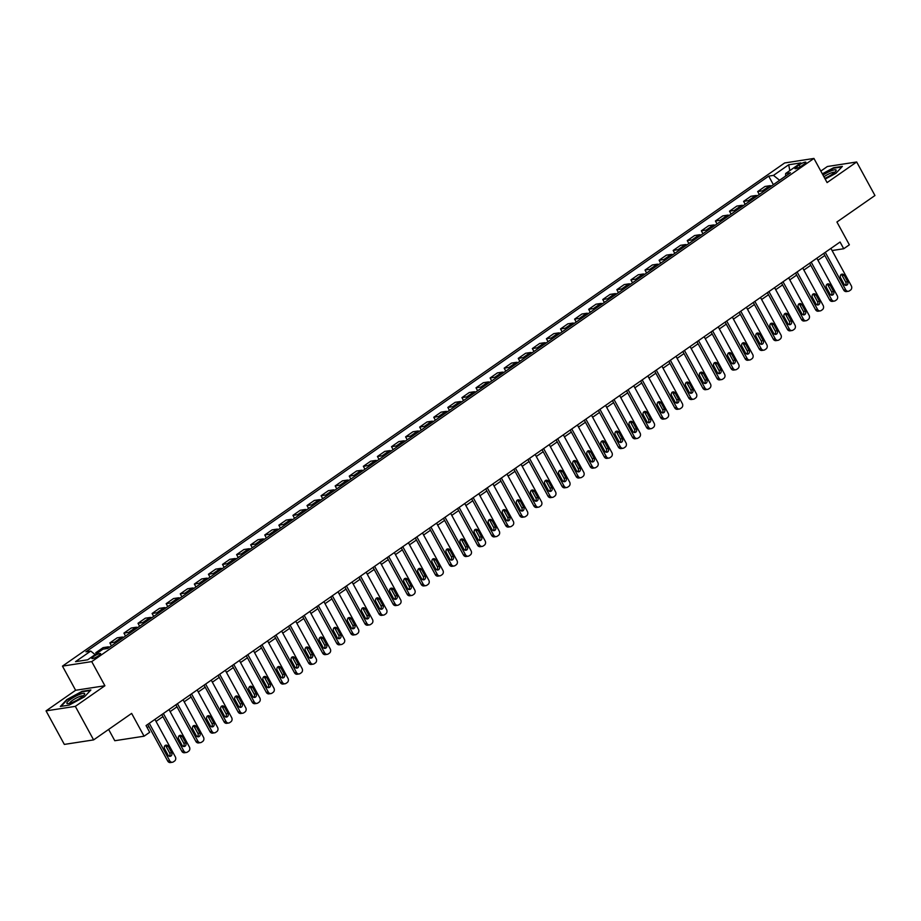 <?xml version="1.0" encoding="UTF-8"?>
<svg xmlns="http://www.w3.org/2000/svg" width="921" height="921" viewBox="0 0 921 921"><rect width="100%" height="100%" fill="white"/><g stroke="black" fill="none" stroke-linecap="round" stroke-linejoin="round"><path stroke-width="1.38" d="M98.777 655.637A4.985 0.99 -28.6 0 0 100.619 653.645A4.985 0.99 -28.6 0 0 93.712 656.42A4.985 0.99 -28.6 0 0 91.858 658.423A4.985 0.99 -28.6 0 0 98.777 655.637M108.632 729.432L114.791 740.726L144.067 736.201L149.697 732.287L146.048 725.575L840.067 242.027L843.728 248.739L849.358 244.813L836.924 222.007L874.95 195.517L856.668 161.981L827.392 166.505L820.818 171.076M46.05 710.874L64.332 744.41L93.608 739.897L75.326 706.361L104.902 685.754L91.732 661.612L62.467 666.125L75.626 690.278L46.05 710.874L75.326 706.361M91.732 661.612L813.934 158.447L784.657 162.959L62.467 666.125M799.186 164.94L796.711 166.666A4.835 0.967 -28.6 0 0 794.927 168.601A4.835 0.967 -28.6 0 0 801.615 165.907L804.102 164.18A4.835 0.967 -28.6 0 0 805.887 162.246A4.835 0.967 -28.6 0 0 799.186 164.94L800.211 166.805M785.555 176.084L779.569 180.263L773.479 175.381L768.69 176.118L85.941 651.815L90.719 651.078L95.139 654.612M773.479 175.381L788.687 164.778L800.879 162.902L785.671 173.505L785.555 176.176M90.719 651.078L75.51 661.669L87.702 659.793L102.91 649.19L107.699 648.453L790.448 172.768L785.671 173.505M144.067 736.201L131.634 713.407L93.608 739.897M813.934 158.447L827.093 182.588L856.668 161.981M832.077 250.535L843.728 248.739M147.153 727.613L148.845 726.439M156.029 721.431L162.925 716.63M170.12 711.622L177.016 706.81M184.2 701.802L191.096 697.001M198.28 691.993L205.176 687.193M212.36 682.185L219.256 677.372M226.451 672.365L233.347 667.564M240.531 662.556L247.427 657.755M254.61 652.747L261.506 647.947M268.702 642.939L275.598 638.126M282.782 633.118L289.678 628.318M296.861 623.31L303.757 618.509M310.953 613.501L317.849 608.689M325.032 603.681L331.928 598.88M339.112 593.872L346.008 589.072M353.204 584.064L360.099 579.251M367.283 574.244L374.179 569.443M381.363 564.435L388.259 559.634M395.443 554.626L402.339 549.814M409.534 544.818L416.43 540.005M423.614 534.997L430.51 530.197M437.694 525.189L444.59 520.388M451.785 515.38L458.681 510.568M465.865 505.56L472.761 500.759M479.945 495.751L486.841 490.951M494.036 485.943L500.932 481.13M508.116 476.122L515.012 471.322M522.195 466.314L529.091 461.513M536.287 456.505L543.183 451.693M550.367 446.685L557.263 441.884M564.446 436.876L571.342 432.076M578.526 427.068L585.422 422.267M592.617 417.259L599.513 412.447M606.697 407.439L613.593 402.638M620.777 397.63L627.673 392.83M634.868 387.822L641.764 383.009M648.948 378.001L655.844 373.201M663.028 368.193L669.924 363.392M677.119 358.384L684.015 353.572M691.199 348.564L698.095 343.763M705.279 338.755L712.175 333.955M719.359 328.947L726.255 324.146M733.45 319.138L740.346 314.326M747.53 309.318L754.426 304.517M761.609 299.509L768.505 294.708M775.701 289.701L782.597 284.888M789.781 279.88L796.677 275.08M803.86 270.072L810.756 265.271M817.952 260.263L824.848 255.451M768.69 176.118L773.364 184.672M771.418 186.03A6.24 2.947 -124.9 0 0 769.795 185.72L765.006 186.468L757.684 191.568L759.272 194.481M98.409 652.333L95.772 652.736L96.337 653.772M95.772 652.736L103.094 647.636L107.884 646.899A6.24 2.947 -124.9 0 1 109.507 647.198M116.265 642.49A6.24 2.947 -124.9 0 0 114.641 642.19L109.852 642.927L111.441 645.84M109.852 642.927L117.174 637.816L121.963 637.079A6.24 2.947 -124.9 0 1 123.587 637.39M130.345 632.681A6.24 2.947 -124.9 0 0 128.721 632.37L123.932 633.107L125.532 636.031M123.932 633.107L131.254 628.007L136.043 627.27A6.24 2.947 -124.9 0 1 137.666 627.569M144.424 622.861A6.24 2.947 -124.9 0 0 142.801 622.561L138.023 623.298L139.612 626.222M138.023 623.298L145.345 618.198L150.123 617.461A6.24 2.947 -124.9 0 1 151.758 617.761M158.516 613.052A6.24 2.947 -124.9 0 0 156.892 612.753L152.103 613.49L153.692 616.414M152.103 613.49L159.425 608.39L164.214 607.641A6.24 2.947 -124.9 0 1 165.838 607.952M172.595 603.243A6.24 2.947 -124.9 0 0 170.972 602.933L166.183 603.669L167.772 606.594M166.183 603.669L173.505 598.569L178.294 597.833A6.24 2.947 -124.9 0 1 179.917 598.132M186.675 593.423A6.24 2.947 -124.9 0 0 185.052 593.124L180.263 593.861L181.863 596.785M180.263 593.861L187.596 588.761L192.374 588.024A6.24 2.947 -124.9 0 1 193.997 588.323M200.766 583.615A6.24 2.947 -124.9 0 0 199.143 583.315L194.354 584.052L195.943 586.976M194.354 584.052L201.676 578.952L206.465 578.215A6.24 2.947 -124.9 0 1 208.088 578.515M214.846 573.806A6.24 2.947 -124.9 0 0 213.223 573.495L208.434 574.244L210.023 577.156M208.434 574.244L215.756 569.132L220.545 568.395A6.24 2.947 -124.9 0 1 222.168 568.706M228.926 563.986A6.24 2.947 -124.9 0 0 227.303 563.687L222.514 564.423L224.114 567.348M222.514 564.423L229.836 559.323L234.625 558.587A6.24 2.947 -124.9 0 1 236.248 558.886M243.017 554.177A6.24 2.947 -124.9 0 0 241.383 553.878L236.605 554.615L238.194 557.539M236.605 554.615L243.927 549.515L248.716 548.778A6.24 2.947 -124.9 0 1 250.339 549.077M257.097 544.369A6.24 2.947 -124.9 0 0 255.474 544.069L250.685 544.806L252.273 547.719M250.685 544.806L258.007 539.694L262.796 538.958A6.24 2.947 -124.9 0 1 264.419 539.269M271.177 534.548A6.24 2.947 -124.9 0 0 269.554 534.249L264.764 534.986L266.365 537.91M264.764 534.986L272.086 529.886L276.876 529.149A6.24 2.947 -124.9 0 1 278.499 529.448M285.257 524.74A6.24 2.947 -124.9 0 0 283.633 524.44L278.856 525.177L280.445 528.101M278.856 525.177L286.178 520.077L290.955 519.34A6.24 2.947 -124.9 0 1 292.59 519.64M299.348 514.931A6.24 2.947 -124.9 0 0 297.725 514.632L292.936 515.369L294.524 518.293M292.936 515.369L300.258 510.269L305.047 509.52A6.24 2.947 -124.9 0 1 306.67 509.831M313.428 505.122A6.24 2.947 -124.9 0 0 311.805 504.812L307.015 505.548L308.616 508.473M307.015 505.548L314.337 500.448L319.127 499.712A6.24 2.947 -124.9 0 1 320.75 500.011M327.508 495.302A6.24 2.947 -124.9 0 0 325.884 495.003L321.095 495.74L322.695 498.664M321.095 495.74L328.429 490.64L333.206 489.903A6.24 2.947 -124.9 0 1 334.841 490.202M341.599 485.494A6.24 2.947 -124.9 0 0 339.976 485.194L335.186 485.931L336.775 488.855M335.186 485.931L342.508 480.831L347.298 480.094A6.24 2.947 -124.9 0 1 348.921 480.394M355.679 475.685A6.24 2.947 -124.9 0 0 354.055 475.374L349.266 476.122L350.855 479.035M349.266 476.122L356.588 471.011L361.377 470.274A6.24 2.947 -124.9 0 1 363.001 470.573M369.758 465.865A6.24 2.947 -124.9 0 0 368.135 465.566L363.346 466.302L364.946 469.226M363.346 466.302L370.679 461.202L375.457 460.465A6.24 2.947 -124.9 0 1 377.08 460.765M383.85 456.056A6.24 2.947 -124.9 0 0 382.227 455.757L377.437 456.494L379.026 459.418M377.437 456.494L384.759 451.394L389.548 450.657A6.24 2.947 -124.9 0 1 391.172 450.956M397.93 446.248A6.24 2.947 -124.9 0 0 396.306 445.948L391.517 446.685L393.106 449.598M391.517 446.685L398.839 441.573L403.628 440.837A6.24 2.947 -124.9 0 1 405.252 441.147M412.009 436.427A6.24 2.947 -124.9 0 0 410.386 436.128L405.597 436.865L407.197 439.789M405.597 436.865L412.919 431.765L417.708 431.028A6.24 2.947 -124.9 0 1 419.331 431.327M426.101 426.619A6.24 2.947 -124.9 0 0 424.466 426.319L419.688 427.056L421.277 429.98M419.688 427.056L427.01 421.956L431.799 421.219A6.24 2.947 -124.9 0 1 433.423 421.519M440.18 416.81A6.24 2.947 -124.9 0 0 438.557 416.511L433.768 417.248L435.357 420.16M433.768 417.248L441.09 412.148L445.879 411.399A6.24 2.947 -124.9 0 1 447.502 411.71M454.26 407.001A6.24 2.947 -124.9 0 0 452.637 406.691L447.848 407.427L449.448 410.352M447.848 407.427L455.17 402.327L459.959 401.591A6.24 2.947 -124.9 0 1 461.582 401.89M468.34 397.181A6.24 2.947 -124.9 0 0 466.717 396.882L461.939 397.619L463.528 400.543M461.939 397.619L469.261 392.519L474.039 391.782A6.24 2.947 -124.9 0 1 475.673 392.081M482.431 387.373A6.24 2.947 -124.9 0 0 480.808 387.073L476.019 387.81L477.608 390.734M476.019 387.81L483.341 382.71L488.13 381.962A6.24 2.947 -124.9 0 1 489.753 382.273M496.511 377.564A6.24 2.947 -124.9 0 0 494.888 377.253L490.099 378.001L491.699 380.914M490.099 378.001L497.421 372.89L502.21 372.153A6.24 2.947 -124.9 0 1 503.833 372.452M510.591 367.744A6.24 2.947 -124.9 0 0 508.968 367.444L504.178 368.181L505.779 371.105M504.178 368.181L511.512 363.081L516.29 362.344A6.24 2.947 -124.9 0 1 517.913 362.644M524.682 357.935A6.24 2.947 -124.9 0 0 523.059 357.636L518.27 358.373L519.858 361.297M518.27 358.373L525.592 353.273L530.381 352.536A6.24 2.947 -124.9 0 1 532.004 352.835M538.762 348.126A6.24 2.947 -124.9 0 0 537.139 347.816L532.35 348.564L533.938 351.477M532.35 348.564L539.671 343.452L544.461 342.716A6.24 2.947 -124.9 0 1 546.084 343.026M552.842 338.306A6.24 2.947 -124.9 0 0 551.219 338.007L546.429 338.744L548.03 341.668M546.429 338.744L553.763 333.644L558.54 332.907A6.24 2.947 -124.9 0 1 560.164 333.206M566.933 328.498A6.24 2.947 -124.9 0 0 565.298 328.198L560.521 328.935L562.109 331.859M560.521 328.935L567.843 323.835L572.632 323.098A6.24 2.947 -124.9 0 1 574.255 323.398M581.013 318.689A6.24 2.947 -124.9 0 0 579.39 318.39L574.6 319.127L576.189 322.039M574.6 319.127L581.922 314.015L586.712 313.278A6.24 2.947 -124.9 0 1 588.335 313.589M595.093 308.88A6.24 2.947 -124.9 0 0 593.469 308.57L588.68 309.306L590.28 312.231M588.68 309.306L596.002 304.206L600.791 303.47A6.24 2.947 -124.9 0 1 602.415 303.769M609.184 299.06A6.24 2.947 -124.9 0 0 607.549 298.761L602.771 299.498L604.36 302.422M602.771 299.498L610.093 294.398L614.883 293.661A6.24 2.947 -124.9 0 1 616.506 293.96M623.264 289.252A6.24 2.947 -124.9 0 0 621.64 288.952L616.851 289.689L618.44 292.613M616.851 289.689L624.173 284.589L628.962 283.841A6.24 2.947 -124.9 0 1 630.586 284.152M637.344 279.443A6.24 2.947 -124.9 0 0 635.72 279.132L630.931 279.869L632.531 282.793M630.931 279.869L638.253 274.769L643.042 274.032A6.24 2.947 -124.9 0 1 644.665 274.331M651.423 269.623A6.24 2.947 -124.9 0 0 649.8 269.323L645.022 270.06L646.611 272.984M645.022 270.06L652.344 264.96L657.122 264.223A6.24 2.947 -124.9 0 1 658.757 264.523M665.515 259.814A6.24 2.947 -124.9 0 0 663.891 259.515L659.102 260.252L660.691 263.176M659.102 260.252L666.424 255.152L671.213 254.415A6.24 2.947 -124.9 0 1 672.837 254.714M679.594 250.005A6.24 2.947 -124.9 0 0 677.971 249.695L673.182 250.443L674.771 253.356M673.182 250.443L680.504 245.331L685.293 244.595A6.24 2.947 -124.9 0 1 686.916 244.905M693.674 240.185A6.24 2.947 -124.9 0 0 692.051 239.886L687.262 240.623L688.862 243.547M687.262 240.623L694.595 235.523L699.373 234.786A6.24 2.947 -124.9 0 1 700.996 235.085M707.765 230.377A6.24 2.947 -124.9 0 0 706.142 230.077L701.353 230.814L702.942 233.738M701.353 230.814L708.675 225.714L713.464 224.977A6.24 2.947 -124.9 0 1 715.087 225.277M721.845 220.568A6.24 2.947 -124.9 0 0 720.222 220.269L715.433 221.005L717.022 223.918M715.433 221.005L722.755 215.894L727.544 215.157A6.24 2.947 -124.9 0 1 729.167 215.468M735.925 210.748A6.24 2.947 -124.9 0 0 734.302 210.449L729.513 211.185L731.113 214.109M729.513 211.185L736.835 206.085L741.624 205.348A6.24 2.947 -124.9 0 1 743.247 205.648M750.016 200.939A6.24 2.947 -124.9 0 0 748.382 200.64L743.604 201.377L745.193 204.301M743.604 201.377L750.926 196.277L755.715 195.54A6.24 2.947 -124.9 0 1 757.338 195.839M764.096 191.131A6.24 2.947 -124.9 0 0 762.473 190.831L757.684 191.568M789.838 170.592L788.687 164.778M825.181 179.088L835.923 173.286L842.381 166.39L833.563 167.749L822.315 173.827M104.902 685.754L75.626 690.278M69.156 705.118L84.433 696.863L90.891 689.967L82.084 691.326L66.796 699.58L60.337 706.476L69.156 705.118M830.915 248.405L851.326 285.832A3.12 2.671 81.2 0 1 850.532 290.08L849.404 290.863A3.12 2.671 81.2 0 1 845.685 289.758L825.285 252.331M823.731 253.413L843.705 290.057L845.685 289.758M847.677 281.711A2.498 2.141 -98.8 0 1 844.073 284.221L840.562 277.774A2.498 2.141 -98.8 0 1 844.166 275.264L847.677 281.711L845.697 282.01A2.498 2.141 -98.8 0 1 845.213 285.291M841.034 274.493A2.498 2.141 -98.8 0 1 842.185 275.575L845.697 282.01M848.414 291.266L846.434 291.566A3.12 2.671 -98.8 0 1 843.705 290.057M816.835 258.214L837.235 295.641A3.12 2.671 81.2 0 1 836.452 299.889L835.324 300.683A3.12 2.671 81.2 0 1 831.605 299.567L811.205 262.14M809.651 263.222L829.625 299.866L831.605 299.567M833.586 291.52A2.498 2.141 -98.8 0 1 829.982 294.029L826.471 287.594A2.498 2.141 -98.8 0 1 830.086 285.084L833.586 291.52L831.617 291.819A2.498 2.141 -98.8 0 1 831.133 295.1M826.954 284.313A2.498 2.141 -98.8 0 1 828.106 285.383L831.617 291.819M834.334 301.075L832.354 301.386A3.12 2.671 -98.8 0 1 829.625 299.866M802.755 268.034L823.155 305.45A3.12 2.671 81.2 0 1 822.361 309.709L821.233 310.492A3.12 2.671 81.2 0 1 817.526 309.375L797.114 271.96M795.56 273.042L815.546 309.686L817.526 309.375M819.506 301.328A2.498 2.141 -98.8 0 1 815.902 303.838L812.391 297.402A2.498 2.141 -98.8 0 1 815.994 294.893L819.506 301.328L817.526 301.639A2.498 2.141 -98.8 0 1 817.054 304.92M812.875 294.121A2.498 2.141 -98.8 0 1 814.014 295.192L817.526 301.639M820.254 310.884L818.274 311.194A3.12 2.671 -98.8 0 1 815.546 309.686M788.664 277.843L809.075 315.27A3.12 2.671 81.2 0 1 808.281 319.518L807.153 320.301A3.12 2.671 81.2 0 1 803.434 319.184L783.034 281.768M781.48 282.851L801.454 319.495L803.434 319.184M805.426 311.137A2.498 2.141 -98.8 0 1 801.823 313.658L798.311 307.211A2.498 2.141 -98.8 0 1 801.915 304.701L805.426 311.137L803.446 311.448A2.498 2.141 -98.8 0 1 802.974 314.729M798.783 303.93A2.498 2.141 -98.8 0 1 799.935 305.012L803.446 311.448M806.163 320.704L804.183 321.003A3.12 2.671 -98.8 0 1 801.454 319.495M774.584 287.651L794.984 325.078A3.12 2.671 81.2 0 1 794.201 329.327L793.073 330.109A3.12 2.671 81.2 0 1 789.355 329.004L768.954 291.577M767.4 292.659L787.374 329.304L789.355 329.004M791.346 320.957A2.498 2.141 -98.8 0 1 787.731 323.467L784.22 317.031A2.498 2.141 -98.8 0 1 787.835 314.522L791.346 320.957L789.366 321.256A2.498 2.141 -98.8 0 1 788.883 324.537M784.704 313.75A2.498 2.141 -98.8 0 1 785.855 314.821L789.366 321.256M792.083 330.512L790.103 330.823A3.12 2.671 -98.8 0 1 787.374 329.304M824.79 178.375A10.131 2.015 -28.6 0 0 835.911 170.995A10.131 2.015 -28.6 0 0 831.018 170.892A10.131 2.015 -28.6 0 0 823.006 175.094M834.61 172.4A7.667 1.531 -28.6 0 0 830.765 173.09A7.667 1.531 -28.6 0 0 823.938 176.797M822.499 174.173L833.505 168.232L841.863 166.943M70.618 699.281A10.131 2.015 -28.6 0 0 67.774 703.656A10.131 2.015 -28.6 0 0 80.91 697.692A10.131 2.015 -28.6 0 0 84.433 694.572A10.131 2.015 -28.6 0 0 80.852 693.974A10.131 2.015 -28.6 0 0 70.618 699.281M83.12 695.977A7.667 1.531 -28.6 0 0 72.54 700.317A7.667 1.531 -28.6 0 0 69.662 703.31M61.074 706.361L67.221 699.81L82.027 691.809L90.373 690.52M760.504 297.471L780.904 334.887A3.12 2.671 81.2 0 1 780.11 339.147L778.982 339.93A3.12 2.671 81.2 0 1 775.275 338.813L754.863 301.397M753.309 302.479L773.295 339.124L775.275 338.813M777.255 330.766A2.498 2.141 -98.8 0 1 773.652 333.275L770.14 326.84A2.498 2.141 -98.8 0 1 773.744 324.33L777.255 330.766L775.275 331.076A2.498 2.141 -98.8 0 1 774.803 334.358M770.624 323.559A2.498 2.141 -98.8 0 1 771.763 324.629L775.275 331.076M778.003 340.321L776.023 340.632A3.12 2.671 -98.8 0 1 773.295 339.124M746.413 307.28L766.825 344.696A3.12 2.671 81.2 0 1 766.03 348.955L764.902 349.738A3.12 2.671 81.2 0 1 761.183 348.622L740.783 311.206M739.229 312.288L759.215 348.932L761.183 348.622M763.175 340.574A2.498 2.141 -98.8 0 1 759.572 343.096L756.06 336.649A2.498 2.141 -98.8 0 1 759.664 334.139L763.175 340.574L761.195 340.885A2.498 2.141 -98.8 0 1 760.723 344.166M756.532 333.367A2.498 2.141 -98.8 0 1 757.684 334.45L761.195 340.885M763.912 350.141L761.943 350.44A3.12 2.671 -98.8 0 1 759.215 348.932M732.333 317.089L752.733 354.516A3.12 2.671 81.2 0 1 751.95 358.764L750.822 359.547A3.12 2.671 81.2 0 1 747.104 358.442L726.704 321.015M725.149 322.097L745.124 358.741L747.104 358.442M749.095 350.394A2.498 2.141 -98.8 0 1 745.48 352.904L741.981 346.469A2.498 2.141 -98.8 0 1 745.584 343.947L749.095 350.394L747.115 350.694A2.498 2.141 -98.8 0 1 746.632 353.975M742.453 343.176A2.498 2.141 -98.8 0 1 743.604 344.258L747.115 350.694M749.832 359.95L747.852 360.249A3.12 2.671 -98.8 0 1 745.124 358.741M718.253 326.909L738.654 364.325A3.12 2.671 81.2 0 1 737.859 368.573L736.742 369.367A3.12 2.671 81.2 0 1 733.024 368.25L712.624 330.835M711.07 331.917L731.044 368.55L733.024 368.25M735.004 360.203A2.498 2.141 -98.8 0 1 731.401 362.713L727.889 356.277A2.498 2.141 -98.8 0 1 731.493 353.768L735.004 360.203L733.024 360.502A2.498 2.141 -98.8 0 1 732.552 363.795M728.373 352.996A2.498 2.141 -98.8 0 1 729.524 354.067L733.024 360.502M735.752 369.758L733.772 370.069A3.12 2.671 -98.8 0 1 731.044 368.55M704.174 336.718L724.574 374.133A3.12 2.671 81.2 0 1 723.779 378.393L722.651 379.176A3.12 2.671 81.2 0 1 718.933 378.059L698.532 340.643M696.978 341.726L716.964 378.37L718.933 378.059M720.924 370.012A2.498 2.141 -98.8 0 1 717.321 372.521L713.81 366.086A2.498 2.141 -98.8 0 1 717.413 363.576L720.924 370.012L718.944 370.323A2.498 2.141 -98.8 0 1 718.472 373.604M714.282 362.805A2.498 2.141 -98.8 0 1 715.433 363.887L718.944 370.323M721.661 379.579L719.692 379.878A3.12 2.671 -98.8 0 1 716.964 378.37M690.082 346.526L710.482 383.953A3.12 2.671 81.2 0 1 709.7 388.202L708.571 388.984A3.12 2.671 81.2 0 1 704.853 387.879L684.453 350.452M682.898 351.534L702.873 388.178L704.853 387.879M706.844 379.832A2.498 2.141 -98.8 0 1 703.241 382.342L699.73 375.906A2.498 2.141 -98.8 0 1 703.333 373.385L706.844 379.832L704.864 380.131A2.498 2.141 -98.8 0 1 704.381 383.412M700.202 372.614A2.498 2.141 -98.8 0 1 701.353 373.696L704.864 380.131M707.581 389.387L705.601 389.687A3.12 2.671 -98.8 0 1 702.873 388.178M676.002 356.346L696.403 393.762A3.12 2.671 81.2 0 1 695.608 398.01L694.492 398.805A3.12 2.671 81.2 0 1 690.773 397.688L670.373 360.261M668.819 361.343L688.793 397.987L690.773 397.688M692.753 389.641A2.498 2.141 -98.8 0 1 689.15 392.15L685.638 385.715A2.498 2.141 -98.8 0 1 689.242 383.205L692.753 389.641L690.785 389.94A2.498 2.141 -98.8 0 1 690.301 393.232M686.122 382.434A2.498 2.141 -98.8 0 1 687.273 383.504L690.785 389.94M693.501 399.196L691.521 399.507A3.12 2.671 -98.8 0 1 688.793 397.987M661.923 366.155L682.323 403.571A3.12 2.671 81.2 0 1 681.528 407.83L680.4 408.613A3.12 2.671 81.2 0 1 676.693 407.496L656.282 370.081M654.727 371.163L674.713 407.807L676.693 407.496M678.673 399.449A2.498 2.141 -98.8 0 1 675.07 401.959L671.559 395.523A2.498 2.141 -98.8 0 1 675.162 393.014L678.673 399.449L676.693 399.76A2.498 2.141 -98.8 0 1 676.221 403.041M672.031 392.242A2.498 2.141 -98.8 0 1 673.182 393.313L676.693 399.76M679.422 409.005L677.442 409.315A3.12 2.671 -98.8 0 1 674.713 407.807M647.831 375.964L668.243 413.391A3.12 2.671 81.2 0 1 667.449 417.639L666.32 418.422A3.12 2.671 81.2 0 1 662.602 417.305L642.202 379.889M640.648 380.972L660.622 417.616L662.602 417.305M664.594 409.269A2.498 2.141 -98.8 0 1 660.99 411.779L657.479 405.332A2.498 2.141 -98.8 0 1 661.082 402.822L664.594 409.269L662.613 409.569A2.498 2.141 -98.8 0 1 662.13 412.85M657.951 402.051A2.498 2.141 -98.8 0 1 659.102 403.133L662.613 409.569M665.33 418.825L663.35 419.124A3.12 2.671 -98.8 0 1 660.622 417.616M633.752 385.772L654.152 423.2A3.12 2.671 81.2 0 1 653.369 427.448L652.241 428.23A3.12 2.671 81.2 0 1 648.522 427.125L628.122 389.698M626.568 390.78L646.542 427.425L648.522 427.125M650.502 419.078A2.498 2.141 -98.8 0 1 646.899 421.588L643.388 415.152A2.498 2.141 -98.8 0 1 647.003 412.643L650.502 419.078L648.534 419.377A2.498 2.141 -98.8 0 1 648.05 422.658M643.871 411.871A2.498 2.141 -98.8 0 1 645.022 412.942L648.534 419.377M651.251 428.633L649.27 428.944A3.12 2.671 -98.8 0 1 646.542 427.425M619.672 395.593L640.072 433.008A3.12 2.671 81.2 0 1 639.278 437.268L638.149 438.051A3.12 2.671 81.2 0 1 634.442 436.934L614.031 399.518M612.477 400.6L632.462 437.245L634.442 436.934M636.423 428.887A2.498 2.141 -98.8 0 1 632.819 431.396L629.308 424.961A2.498 2.141 -98.8 0 1 632.911 422.451L636.423 428.887L634.442 429.198A2.498 2.141 -98.8 0 1 633.97 432.479M629.791 421.68A2.498 2.141 -98.8 0 1 630.931 422.751L634.442 429.198M637.171 438.442L635.191 438.753A3.12 2.671 -98.8 0 1 632.462 437.245M605.581 405.401L625.992 442.817A3.12 2.671 81.2 0 1 625.198 447.076L624.07 447.859A3.12 2.671 81.2 0 1 620.351 446.743L599.951 409.327M598.397 410.409L618.371 447.053L620.351 446.743M622.343 438.695A2.498 2.141 -98.8 0 1 618.739 441.217L615.228 434.77A2.498 2.141 -98.8 0 1 618.831 432.26L622.343 438.695L620.363 439.006A2.498 2.141 -98.8 0 1 619.891 442.287M615.7 431.489A2.498 2.141 -98.8 0 1 616.851 432.571L620.363 439.006M623.08 448.262L621.099 448.562A3.12 2.671 -98.8 0 1 618.371 447.053M591.501 415.21L611.901 452.637A3.12 2.671 81.2 0 1 611.118 456.885L609.99 457.668A3.12 2.671 81.2 0 1 606.271 456.563L585.871 419.136M584.317 420.218L604.291 456.862L606.271 456.563M608.263 448.515A2.498 2.141 -98.8 0 1 604.648 451.025L601.137 444.59A2.498 2.141 -98.8 0 1 604.752 442.068L608.263 448.515L606.283 448.815A2.498 2.141 -98.8 0 1 605.799 452.096M601.62 441.309A2.498 2.141 -98.8 0 1 602.771 442.379L606.283 448.815M609 458.071L607.02 458.37A3.12 2.671 -98.8 0 1 604.291 456.862M577.421 425.03L597.821 462.446A3.12 2.671 81.2 0 1 597.027 466.694L595.899 467.488A3.12 2.671 81.2 0 1 592.191 466.371L571.78 428.956M570.226 430.038L590.211 466.682L592.191 466.371M594.172 458.324A2.498 2.141 -98.8 0 1 590.568 460.834L587.057 454.398A2.498 2.141 -98.8 0 1 590.66 451.889L594.172 458.324L592.191 458.635A2.498 2.141 -98.8 0 1 591.719 461.916M587.54 451.117A2.498 2.141 -98.8 0 1 588.692 452.188L592.191 458.635M594.92 467.88L592.94 468.19A3.12 2.671 -98.8 0 1 590.211 466.682M563.33 434.839L583.741 472.254A3.12 2.671 81.2 0 1 582.947 476.514L581.819 477.297A3.12 2.671 81.2 0 1 578.1 476.18L557.7 438.764M556.146 439.847L576.132 476.491L578.1 476.18M580.092 468.133A2.498 2.141 -98.8 0 1 576.488 470.654L572.977 464.207A2.498 2.141 -98.8 0 1 576.581 461.697L580.092 468.133L578.112 468.444A2.498 2.141 -98.8 0 1 577.64 471.725M573.449 460.926A2.498 2.141 -98.8 0 1 574.6 462.008L578.112 468.444M580.829 477.7L578.86 477.999A3.12 2.671 -98.8 0 1 576.132 476.491M549.25 444.647L569.65 482.074A3.12 2.671 81.2 0 1 568.867 486.323L567.739 487.105A3.12 2.671 81.2 0 1 564.02 486L543.62 448.573M542.066 449.655L562.04 486.3L564.02 486M566.012 477.953A2.498 2.141 -98.8 0 1 562.397 480.463L558.897 474.027A2.498 2.141 -98.8 0 1 562.501 471.506L566.012 477.953L564.032 478.252A2.498 2.141 -98.8 0 1 563.548 481.533M559.369 470.735A2.498 2.141 -98.8 0 1 560.521 471.817L564.032 478.252M566.749 487.508L564.769 487.808A3.12 2.671 -98.8 0 1 562.04 486.3M535.17 454.467L555.57 491.883A3.12 2.671 81.2 0 1 554.776 496.131L553.659 496.926A3.12 2.671 81.2 0 1 549.941 495.809L529.54 458.382M527.986 459.475L547.96 496.108L549.941 495.809M551.921 487.762A2.498 2.141 -98.8 0 1 548.317 490.271L544.806 483.836A2.498 2.141 -98.8 0 1 548.409 481.326L551.921 487.762L549.941 488.061A2.498 2.141 -98.8 0 1 549.469 491.354M545.29 480.555A2.498 2.141 -98.8 0 1 546.441 481.625L549.941 488.061M552.669 497.317L550.689 497.628A3.12 2.671 -98.8 0 1 547.96 496.108M521.09 464.276L541.49 501.692A3.12 2.671 81.2 0 1 540.696 505.951L539.568 506.734A3.12 2.671 81.2 0 1 535.849 505.617L515.449 468.202M513.895 469.284L533.881 505.928L535.849 505.617M537.841 497.57A2.498 2.141 -98.8 0 1 534.238 500.08L530.726 493.644A2.498 2.141 -98.8 0 1 534.33 491.135L537.841 497.57L535.861 497.881A2.498 2.141 -98.8 0 1 535.389 501.162M531.198 490.363A2.498 2.141 -98.8 0 1 532.35 491.434L535.861 497.881M538.578 507.137L536.609 507.436A3.12 2.671 -98.8 0 1 533.881 505.928M506.999 474.085L527.399 511.512A3.12 2.671 81.2 0 1 526.616 515.76L525.488 516.543A3.12 2.671 81.2 0 1 521.77 515.438L501.369 478.011M499.815 479.093L519.789 515.737L521.77 515.438M523.761 507.39A2.498 2.141 -98.8 0 1 520.158 509.9L516.646 503.453A2.498 2.141 -98.8 0 1 520.25 500.943L523.761 507.39L521.781 507.69A2.498 2.141 -98.8 0 1 521.298 510.971M517.118 500.172A2.498 2.141 -98.8 0 1 518.27 501.254L521.781 507.69M524.498 516.946L522.518 517.245A3.12 2.671 -98.8 0 1 519.789 515.737M492.919 483.893L513.319 521.321A3.12 2.671 81.2 0 1 512.525 525.569L511.408 526.351A3.12 2.671 81.2 0 1 507.69 525.246L487.29 487.819M485.735 488.901L505.71 525.546L507.69 525.246M509.67 517.199A2.498 2.141 -98.8 0 1 506.066 519.709L502.555 513.273A2.498 2.141 -98.8 0 1 506.159 510.764L509.67 517.199L507.701 517.498A2.498 2.141 -98.8 0 1 507.218 520.779M503.039 509.992A2.498 2.141 -98.8 0 1 504.19 511.063L507.701 517.498M510.418 526.754L508.438 527.065A3.12 2.671 -98.8 0 1 505.71 525.546M478.839 493.714L499.24 531.129A3.12 2.671 81.2 0 1 498.445 535.389L497.317 536.172A3.12 2.671 81.2 0 1 493.61 535.055L473.198 497.639M471.644 498.722L491.63 535.366L493.61 535.055M495.59 527.008A2.498 2.141 -98.8 0 1 491.987 529.517L488.475 523.082A2.498 2.141 -98.8 0 1 492.079 520.572L495.59 527.008L493.61 527.319A2.498 2.141 -98.8 0 1 493.138 530.6M488.959 519.801A2.498 2.141 -98.8 0 1 490.099 520.872L493.61 527.319M496.338 536.563L494.358 536.874A3.12 2.671 -98.8 0 1 491.63 535.366M464.748 503.522L485.16 540.949A3.12 2.671 81.2 0 1 484.365 545.197L483.237 545.98A3.12 2.671 81.2 0 1 479.519 544.864L459.119 507.448M457.564 508.53L477.539 545.174L479.519 544.864M481.51 536.816A2.498 2.141 -98.8 0 1 477.907 539.338L474.396 532.891A2.498 2.141 -98.8 0 1 477.999 530.381L481.51 536.816L479.53 537.127A2.498 2.141 -98.8 0 1 479.047 540.408M474.868 529.61A2.498 2.141 -98.8 0 1 476.019 530.692L479.53 537.127M482.247 546.383L480.267 546.683A3.12 2.671 -98.8 0 1 477.539 545.174M450.668 513.331L471.068 550.758A3.12 2.671 81.2 0 1 470.286 555.006L469.157 555.789A3.12 2.671 81.2 0 1 465.439 554.684L445.039 517.257M443.485 518.339L463.459 554.983L465.439 554.684M467.419 546.637A2.498 2.141 -98.8 0 1 463.816 549.146L460.304 542.711A2.498 2.141 -98.8 0 1 463.919 540.19L467.419 546.637L465.45 546.936A2.498 2.141 -98.8 0 1 464.967 550.217M460.788 539.43A2.498 2.141 -98.8 0 1 461.939 540.5L465.45 546.936M468.167 556.192L466.187 556.503A3.12 2.671 -98.8 0 1 463.459 554.983M436.589 523.151L456.989 560.567A3.12 2.671 81.2 0 1 456.194 564.826L455.066 565.609A3.12 2.671 81.2 0 1 451.359 564.492L430.947 527.077M429.393 528.159L449.379 564.803L451.359 564.492M453.339 556.445A2.498 2.141 -98.8 0 1 449.736 558.955L446.225 552.519A2.498 2.141 -98.8 0 1 449.828 550.01L453.339 556.445L451.359 556.756A2.498 2.141 -98.8 0 1 450.887 560.037M446.708 549.238A2.498 2.141 -98.8 0 1 447.848 550.309L451.359 556.756M454.088 566.001L452.107 566.311A3.12 2.671 -98.8 0 1 449.379 564.803M422.497 532.96L442.909 570.375A3.12 2.671 81.2 0 1 442.115 574.635L440.986 575.418A3.12 2.671 81.2 0 1 437.268 574.301L416.868 536.885M415.313 537.968L435.288 574.612L437.268 574.301M439.259 566.254A2.498 2.141 -98.8 0 1 435.656 568.775L432.145 562.328A2.498 2.141 -98.8 0 1 435.748 559.818L439.259 566.254L437.279 566.565A2.498 2.141 -98.8 0 1 436.807 569.846M432.617 559.047A2.498 2.141 -98.8 0 1 433.768 560.129L437.279 566.565M439.996 575.821L438.016 576.12A3.12 2.671 -98.8 0 1 435.288 574.612M408.417 542.768L428.818 580.195A3.12 2.671 81.2 0 1 428.035 584.444L426.907 585.226A3.12 2.671 81.2 0 1 423.188 584.121L402.788 546.694M401.234 547.776L421.208 584.421L423.188 584.121M425.18 576.074A2.498 2.141 -98.8 0 1 421.565 578.584L418.053 572.148A2.498 2.141 -98.8 0 1 421.668 569.627L425.18 576.074L423.2 576.373A2.498 2.141 -98.8 0 1 422.716 579.654M418.537 568.856A2.498 2.141 -98.8 0 1 419.688 569.938L423.2 576.373M425.916 585.629L423.936 585.929A3.12 2.671 -98.8 0 1 421.208 584.421M394.338 552.588L414.738 590.004A3.12 2.671 81.2 0 1 413.943 594.252L412.815 595.047A3.12 2.671 81.2 0 1 409.108 593.93L388.697 556.514M387.154 557.596L407.128 594.229L409.108 593.93M411.088 585.883A2.498 2.141 -98.8 0 1 407.485 588.392L403.974 581.957A2.498 2.141 -98.8 0 1 407.577 579.447L411.088 585.883L409.108 586.182A2.498 2.141 -98.8 0 1 408.636 589.475M404.457 578.676A2.498 2.141 -98.8 0 1 405.608 579.746L409.108 586.182M411.837 595.438L409.857 595.749A3.12 2.671 -98.8 0 1 407.128 594.229M380.258 562.397L400.658 599.813A3.12 2.671 81.2 0 1 399.864 604.072L398.735 604.855A3.12 2.671 81.2 0 1 395.017 603.739L374.617 566.323M373.063 567.405L393.048 604.049L395.017 603.739M397.009 595.691A2.498 2.141 -98.8 0 1 393.405 598.201L389.894 591.766A2.498 2.141 -98.8 0 1 393.497 589.256L397.009 595.691L395.028 596.002A2.498 2.141 -98.8 0 1 394.556 599.283M390.366 588.484A2.498 2.141 -98.8 0 1 391.517 589.567L395.028 596.002M397.745 605.258L395.777 605.558A3.12 2.671 -98.8 0 1 393.048 604.049M366.167 572.206L386.567 609.633A3.12 2.671 81.2 0 1 385.784 613.881L384.656 614.664A3.12 2.671 81.2 0 1 380.937 613.559L360.537 576.132M358.983 577.214L378.957 613.858L380.937 613.559M382.929 605.511A2.498 2.141 -98.8 0 1 379.314 608.021L375.814 601.586A2.498 2.141 -98.8 0 1 379.417 599.064L382.929 605.511L380.949 605.811A2.498 2.141 -98.8 0 1 380.465 609.092M376.286 598.293A2.498 2.141 -98.8 0 1 377.437 599.375L380.949 605.811M383.666 615.067L381.685 615.366A3.12 2.671 -98.8 0 1 378.957 613.858M352.087 582.014L372.487 619.442A3.12 2.671 81.2 0 1 371.693 623.69L370.576 624.484A3.12 2.671 81.2 0 1 366.857 623.367L346.457 585.94M344.903 587.022L364.877 623.667L366.857 623.367M368.837 615.32A2.498 2.141 -98.8 0 1 365.234 617.83L361.723 611.394A2.498 2.141 -98.8 0 1 365.326 608.885L368.837 615.32L366.869 615.619A2.498 2.141 -98.8 0 1 366.385 618.9M362.206 608.113A2.498 2.141 -98.8 0 1 363.358 609.184L366.869 615.619M369.586 624.875L367.606 625.186A3.12 2.671 -98.8 0 1 364.877 623.667M338.007 591.835L358.407 629.25A3.12 2.671 81.2 0 1 357.613 633.51L356.485 634.293A3.12 2.671 81.2 0 1 352.766 633.176L332.366 595.76M330.812 596.843L350.797 633.487L352.766 633.176M354.758 625.129A2.498 2.141 -98.8 0 1 351.154 627.638L347.643 621.203A2.498 2.141 -98.8 0 1 351.246 618.693L354.758 625.129L352.778 625.44A2.498 2.141 -98.8 0 1 352.306 628.721M348.115 617.922A2.498 2.141 -98.8 0 1 349.266 618.993L352.778 625.44M355.494 634.684L353.526 634.995A3.12 2.671 -98.8 0 1 350.797 633.487M323.916 601.643L344.316 639.07A3.12 2.671 81.2 0 1 343.533 643.318L342.405 644.101A3.12 2.671 81.2 0 1 338.686 642.985L318.286 605.569M316.732 606.651L336.706 643.295L338.686 642.985M340.678 634.937A2.498 2.141 -98.8 0 1 337.074 637.459L333.563 631.012A2.498 2.141 -98.8 0 1 337.167 628.502L340.678 634.937L338.698 635.248A2.498 2.141 -98.8 0 1 338.214 638.529M334.035 627.731A2.498 2.141 -98.8 0 1 335.186 628.813L338.698 635.248M341.415 644.504L339.435 644.804A3.12 2.671 -98.8 0 1 336.706 643.295M309.836 611.452L330.236 648.879A3.12 2.671 81.2 0 1 329.442 653.127L328.325 653.91A3.12 2.671 81.2 0 1 324.606 652.805L304.206 615.378M302.652 616.46L322.626 653.104L324.606 652.805M326.587 644.758A2.498 2.141 -98.8 0 1 322.983 647.267L319.472 640.832A2.498 2.141 -98.8 0 1 323.087 638.322L326.587 644.758L324.618 645.057A2.498 2.141 -98.8 0 1 324.134 648.338M319.955 637.551A2.498 2.141 -98.8 0 1 321.107 638.621L324.618 645.057M327.335 654.313L325.355 654.624A3.12 2.671 -98.8 0 1 322.626 653.104M295.756 621.272L316.156 658.688A3.12 2.671 81.2 0 1 315.362 662.947L314.234 663.73A3.12 2.671 81.2 0 1 310.527 662.613L290.115 625.198M288.561 626.28L308.547 662.924L310.527 662.613M312.507 654.566A2.498 2.141 -98.8 0 1 308.903 657.076L305.392 650.64A2.498 2.141 -98.8 0 1 308.995 648.131L312.507 654.566L310.527 654.877A2.498 2.141 -98.8 0 1 310.055 658.158M305.876 647.359A2.498 2.141 -98.8 0 1 307.015 648.43L310.527 654.877M313.255 664.122L311.275 664.432A3.12 2.671 -98.8 0 1 308.547 662.924M281.665 631.081L302.076 668.496A3.12 2.671 81.2 0 1 301.282 672.756L300.154 673.539A3.12 2.671 81.2 0 1 296.435 672.422L276.035 635.006M274.481 636.089L294.455 672.733L296.435 672.422M298.427 664.375A2.498 2.141 -98.8 0 1 294.824 666.896L291.312 660.449A2.498 2.141 -98.8 0 1 294.916 657.939L298.427 664.375L296.447 664.686A2.498 2.141 -98.8 0 1 295.975 667.967M291.784 657.168A2.498 2.141 -98.8 0 1 292.936 658.25L296.447 664.686M299.164 673.942L297.184 674.241A3.12 2.671 -98.8 0 1 294.455 672.733M267.585 640.889L287.985 678.317A3.12 2.671 81.2 0 1 287.202 682.565L286.074 683.347A3.12 2.671 81.2 0 1 282.356 682.242L261.955 644.815M260.401 645.897L280.375 682.542L282.356 682.242M284.347 674.195A2.498 2.141 -98.8 0 1 280.732 676.705L277.221 670.269A2.498 2.141 -98.8 0 1 280.836 667.748L284.347 674.195L282.367 674.494A2.498 2.141 -98.8 0 1 281.884 677.775M277.705 666.988A2.498 2.141 -98.8 0 1 278.856 668.059L282.367 674.494M285.084 683.75L283.104 684.05A3.12 2.671 -98.8 0 1 280.375 682.542M253.505 650.71L273.905 688.125A3.12 2.671 81.2 0 1 273.111 692.373L271.983 693.168A3.12 2.671 81.2 0 1 268.276 692.051L247.864 654.635M246.31 655.717L266.296 692.35L268.276 692.051M270.256 684.004A2.498 2.141 -98.8 0 1 266.653 686.513L263.141 680.078A2.498 2.141 -98.8 0 1 266.745 677.568L270.256 684.004L268.276 684.303A2.498 2.141 -98.8 0 1 267.804 687.596M263.625 676.797A2.498 2.141 -98.8 0 1 264.764 677.868L268.276 684.303M271.004 693.559L269.024 693.87A3.12 2.671 -98.8 0 1 266.296 692.35M239.414 660.518L259.826 697.934A3.12 2.671 81.2 0 1 259.031 702.193L257.903 702.976A3.12 2.671 81.2 0 1 254.184 701.86L233.784 664.444M232.23 665.526L252.216 702.17L254.184 701.86M256.176 693.812A2.498 2.141 -98.8 0 1 252.573 696.322L249.061 689.887A2.498 2.141 -98.8 0 1 252.665 687.377L256.176 693.812L254.196 694.123A2.498 2.141 -98.8 0 1 253.724 697.404M249.533 686.606A2.498 2.141 -98.8 0 1 250.685 687.688L254.196 694.123M256.913 703.379L254.944 703.679A3.12 2.671 -98.8 0 1 252.216 702.17M225.334 670.327L245.734 707.754A3.12 2.671 81.2 0 1 244.951 712.002L243.823 712.785A3.12 2.671 81.2 0 1 240.105 711.68L219.705 674.253M218.15 675.335L238.125 711.979L240.105 711.68M242.096 703.632A2.498 2.141 -98.8 0 1 238.481 706.142L234.982 699.707A2.498 2.141 -98.8 0 1 238.585 697.185L242.096 703.632L240.116 703.932A2.498 2.141 -98.8 0 1 239.633 707.213M235.454 696.414A2.498 2.141 -98.8 0 1 236.605 697.496L240.116 703.932M242.833 713.188L240.853 713.487A3.12 2.671 -98.8 0 1 238.125 711.979M211.254 680.147L231.655 717.563A3.12 2.671 81.2 0 1 230.86 721.811L229.732 722.605A3.12 2.671 81.2 0 1 226.025 721.488L205.625 684.061M204.071 685.143L224.045 721.788L226.025 721.488M228.005 713.441A2.498 2.141 -98.8 0 1 224.402 715.951L220.89 709.515A2.498 2.141 -98.8 0 1 224.494 707.006L228.005 713.441L226.025 713.74A2.498 2.141 -98.8 0 1 225.553 717.033M221.374 706.234A2.498 2.141 -98.8 0 1 222.525 707.305L226.025 713.74M228.753 722.997L226.773 723.307A3.12 2.671 -98.8 0 1 224.045 721.788M197.175 689.956L217.575 727.371A3.12 2.671 81.2 0 1 216.78 731.631L215.652 732.414A3.12 2.671 81.2 0 1 211.934 731.297L191.533 693.881M189.979 694.964L209.965 731.608L211.934 731.297M213.925 723.25A2.498 2.141 -98.8 0 1 210.322 725.76L206.811 719.324A2.498 2.141 -98.8 0 1 210.414 716.814L213.925 723.25L211.945 723.561A2.498 2.141 -98.8 0 1 211.473 726.842M207.283 716.043A2.498 2.141 -98.8 0 1 208.434 717.114L211.945 723.561M214.662 732.805L212.693 733.116A3.12 2.671 -98.8 0 1 209.965 731.608M183.083 699.764L203.483 737.191A3.12 2.671 81.2 0 1 202.701 741.44L201.572 742.222A3.12 2.671 81.2 0 1 197.854 741.117L177.454 703.69M175.899 704.772L195.874 741.417L197.854 741.117M199.845 733.07A2.498 2.141 -98.8 0 1 196.231 735.58L192.731 729.133A2.498 2.141 -98.8 0 1 196.334 726.623L199.845 733.07L197.865 733.369A2.498 2.141 -98.8 0 1 197.382 736.65M193.203 725.852A2.498 2.141 -98.8 0 1 194.354 726.934L197.865 733.369M200.582 742.625L198.602 742.925A3.12 2.671 -98.8 0 1 195.874 741.417M169.004 709.573L189.404 747A3.12 2.671 81.2 0 1 188.609 751.248L187.493 752.031A3.12 2.671 81.2 0 1 183.774 750.926L163.374 713.499M161.82 714.581L181.794 751.225L183.774 750.926M185.754 742.879A2.498 2.141 -98.8 0 1 182.151 745.388L178.639 738.953A2.498 2.141 -98.8 0 1 182.243 736.443L185.754 742.879L183.786 743.178A2.498 2.141 -98.8 0 1 183.302 746.459M179.123 735.672A2.498 2.141 -98.8 0 1 180.274 736.742L183.786 743.178M186.503 752.434L184.522 752.745A3.12 2.671 -98.8 0 1 181.794 751.225M154.924 719.393L175.324 756.809A3.12 2.671 81.2 0 1 174.53 761.068L173.401 761.851A3.12 2.671 81.2 0 1 169.683 760.734L149.283 723.319M147.728 724.401L167.714 761.045L169.683 760.734M171.674 752.687A2.498 2.141 -98.8 0 1 168.071 755.197L164.56 748.761A2.498 2.141 -98.8 0 1 168.163 746.252L171.674 752.687L169.694 752.998A2.498 2.141 -98.8 0 1 169.222 756.279M165.032 745.48A2.498 2.141 -98.8 0 1 166.183 746.551L169.694 752.998M172.411 762.243L170.443 762.553A3.12 2.671 -98.8 0 1 167.714 761.045M762.473 190.831L769.795 185.72M748.382 200.64L755.715 195.54M734.302 210.449L741.624 205.348M720.222 220.269L727.544 215.157M706.142 230.077L713.464 224.977M692.051 239.886L699.373 234.786M677.971 249.695L685.293 244.595M663.891 259.515L671.213 254.415M649.8 269.323L657.122 264.223M635.72 279.132L643.042 274.032M621.64 288.952L628.962 283.841M607.549 298.761L614.883 293.661M593.469 308.57L600.791 303.47M579.39 318.39L586.712 313.278M565.298 328.198L572.632 323.098M551.219 338.007L558.54 332.907M537.139 347.816L544.461 342.716M523.059 357.636L530.381 352.536M508.968 367.444L516.29 362.344M494.888 377.253L502.21 372.153M480.808 387.073L488.13 381.962M466.717 396.882L474.039 391.782M452.637 406.691L459.959 401.591M438.557 416.511L445.879 411.399M424.466 426.319L431.799 421.219M410.386 436.128L417.708 431.028M396.306 445.948L403.628 440.837M382.227 455.757L389.548 450.657M368.135 465.566L375.457 460.465M354.055 475.374L361.377 470.274M339.976 485.194L347.298 480.094M325.884 495.003L333.206 489.903M311.805 504.812L319.127 499.712M297.725 514.632L305.047 509.52M283.633 524.44L290.955 519.34M269.554 534.249L276.876 529.149M255.474 544.069L262.796 538.958M241.383 553.878L248.716 548.778M227.303 563.687L234.625 558.587M213.223 573.495L220.545 568.395M199.143 583.315L206.465 578.215M185.052 593.124L192.374 588.024M170.972 602.933L178.294 597.833M156.892 612.753L164.214 607.641M142.801 622.561L150.123 617.461M128.721 632.37L136.043 627.27M114.641 642.19L121.963 637.079M105.052 648.868L107.884 646.899M797.517 168.14L796.711 166.666M844.166 275.264L842.185 275.575M830.086 285.084L828.106 285.383M815.994 294.893L814.014 295.192M801.915 304.701L799.935 305.012M787.835 314.522L785.855 314.821M773.744 324.33L771.763 324.629M759.664 334.139L757.684 334.45M745.584 343.947L743.604 344.258M731.493 353.768L729.524 354.067M717.413 363.576L715.433 363.887M703.333 373.385L701.353 373.696M689.242 383.205L687.273 383.504M675.162 393.014L673.182 393.313M661.082 402.822L659.102 403.133M647.003 412.643L645.022 412.942M632.911 422.451L630.931 422.751M618.831 432.26L616.851 432.571M604.752 442.068L602.771 442.379M590.66 451.889L588.692 452.188M576.581 461.697L574.6 462.008M562.501 471.506L560.521 471.817M548.409 481.326L546.441 481.625M534.33 491.135L532.35 491.434M520.25 500.943L518.27 501.254M506.159 510.764L504.19 511.063M492.079 520.572L490.099 520.872M477.999 530.381L476.019 530.692M463.919 540.19L461.939 540.5M449.828 550.01L447.848 550.309M435.748 559.818L433.768 560.129M421.668 569.627L419.688 569.938M407.577 579.447L405.608 579.746M393.497 589.256L391.517 589.567M379.417 599.064L377.437 599.375M365.326 608.885L363.358 609.184M351.246 618.693L349.266 618.993M337.167 628.502L335.186 628.813M323.087 638.322L321.107 638.621M308.995 648.131L307.015 648.43M294.916 657.939L292.936 658.25M280.836 667.748L278.856 668.059M266.745 677.568L264.764 677.868M252.665 687.377L250.685 687.688M238.585 697.185L236.605 697.496M224.494 707.006L222.525 707.305M210.414 716.814L208.434 717.114M196.334 726.623L194.354 726.934M182.243 736.443L180.274 736.742M168.163 746.252L166.183 746.551"/></g></svg>
